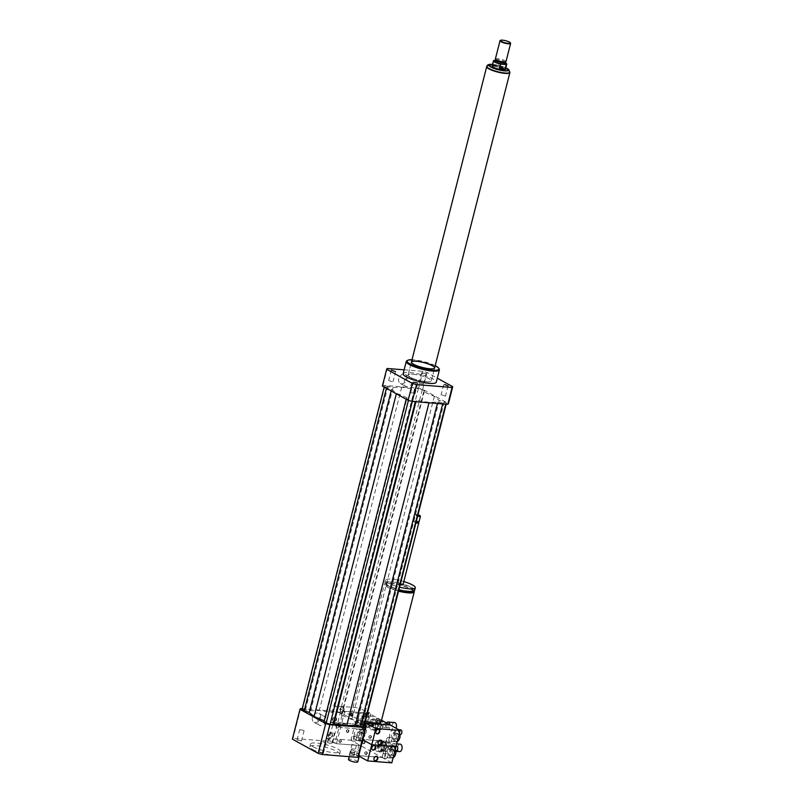 <?xml version="1.0" encoding="UTF-8"?>
<svg xmlns="http://www.w3.org/2000/svg" width="803" height="803" viewBox="0 0 803 803"><rect width="100%" height="100%" fill="white"/><g stroke="black" fill="none" stroke-linecap="round" stroke-linejoin="round"><path stroke-width="0.6" stroke-dasharray="4.01 3.01" d="M319.935 752.01L323.428 753.284L319.935 752.01M322.575 741.641L326.078 742.926L322.575 741.641M349.817 755.021L353.802 755.723L349.817 755.021M352.457 744.652L356.442 745.355L352.457 744.652M330.896 743.719L327.403 742.444L330.896 743.719M333.536 733.36L330.043 732.075L333.536 733.36M301.015 740.707L297.03 740.005L301.015 740.707M303.664 730.349L299.67 729.646L303.664 730.349M392.165 381.756L388.672 380.481L392.165 381.756M414.659 393.34L410.674 392.637L414.659 393.34M441.951 394.915L445.444 396.19L441.951 394.915M422.097 372.973L426.092 373.676L422.097 372.973M419.457 383.332L423.452 384.035L419.457 383.332M317.858 720.462A5.109 3.885 -61.1 0 1 324.352 716.306A5.109 3.885 -61.1 0 1 325.898 721.104A5.109 3.885 -61.1 0 1 319.403 725.26A5.109 3.885 -61.1 0 1 317.858 720.462M320.447 718.093A5.109 3.885 118.9 0 0 318.901 713.295A5.109 3.885 118.9 0 0 313.029 715.895A5.109 3.885 118.9 0 0 313.953 722.248A5.109 3.885 118.9 0 0 320.447 718.093M404.22 381.666A5.109 3.885 -61.1 0 1 410.714 377.51A5.109 3.885 -61.1 0 1 412.26 382.308A5.109 3.885 -61.1 0 1 405.766 386.464A5.109 3.885 -61.1 0 1 404.22 381.666M406.81 379.297A5.109 3.885 118.9 0 0 405.264 374.499A5.109 3.885 118.9 0 0 399.392 377.099A5.109 3.885 118.9 0 0 400.316 383.443A5.109 3.885 118.9 0 0 406.81 379.297M357.787 761.846A4.788 1.014 14.3 0 0 353.39 759.688A4.788 1.014 14.3 0 0 348.502 759.487M351.112 753.565A4.788 1.014 14.3 0 0 356.191 755.181A4.788 1.014 14.3 0 0 359.513 755.051A4.788 1.014 14.3 0 0 359.463 754.81A4.788 1.014 14.3 0 0 355.127 752.883A4.788 1.014 14.3 0 0 350.399 752.501A4.788 1.014 14.3 0 0 350.238 752.682A4.788 1.014 14.3 0 0 351.112 753.565M351.463 753.264A4.447 0.944 14.3 0 0 356.181 754.77A4.447 0.944 14.3 0 0 359.272 754.639A4.447 0.944 14.3 0 0 359.222 754.418A4.447 0.944 14.3 0 0 355.197 752.632A4.447 0.944 14.3 0 0 350.801 752.27A4.447 0.944 14.3 0 0 350.65 752.441A4.447 0.944 14.3 0 0 351.463 753.264M352.296 750.022A4.447 0.944 14.3 0 0 357.004 751.528A4.447 0.944 14.3 0 0 360.095 751.397A4.447 0.944 14.3 0 0 356.02 749.39A4.447 0.944 14.3 0 0 351.483 749.209A4.447 0.944 14.3 0 0 352.296 750.022M368.778 726.143A1.365 1.044 118.9 0 0 366.79 725.551A1.365 1.044 118.9 0 0 367.041 727.257A1.365 1.044 118.9 0 0 368.778 726.143M369.169 726.354A1.365 1.044 -61.1 0 1 367.433 727.468A1.365 1.044 -61.1 0 1 368.758 725.069A1.365 1.044 -61.1 0 1 369.169 726.354M370.976 736.893A1.365 1.044 118.9 0 0 368.989 736.301A1.365 1.044 118.9 0 0 369.239 738.007A1.365 1.044 118.9 0 0 370.976 736.893M371.367 737.114A1.365 1.044 -61.1 0 1 369.631 738.218A1.365 1.044 -61.1 0 1 370.956 735.829A1.365 1.044 -61.1 0 1 371.367 737.114M364.652 742.333A1.365 1.044 118.9 0 0 362.665 741.751A1.365 1.044 118.9 0 0 362.916 743.448A1.365 1.044 118.9 0 0 364.652 742.333M365.044 742.554A1.365 1.044 -61.1 0 1 363.307 743.658A1.365 1.044 -61.1 0 1 364.632 741.269A1.365 1.044 -61.1 0 1 365.044 742.554M366.851 753.094A1.365 1.044 118.9 0 0 364.863 752.501A1.365 1.044 118.9 0 0 365.114 754.198A1.365 1.044 118.9 0 0 366.851 753.094M367.232 753.304A1.365 1.044 -61.1 0 1 365.495 754.418A1.365 1.044 -61.1 0 1 366.82 752.02A1.365 1.044 -61.1 0 1 367.232 753.304M344.728 724.667A1.365 1.044 118.9 0 0 342.74 724.085A1.365 1.044 118.9 0 0 342.991 725.782A1.365 1.044 118.9 0 0 344.728 724.667M345.109 724.888A1.365 1.044 118.9 0 0 343.132 724.296A1.365 1.044 118.9 0 0 343.373 726.002A1.365 1.044 118.9 0 0 345.109 724.888M352.206 714.7A1.365 1.044 118.9 0 0 350.218 714.108A1.365 1.044 118.9 0 0 350.469 715.804A1.365 1.044 118.9 0 0 352.206 714.7M352.597 714.911A1.365 1.044 118.9 0 0 350.61 714.319A1.365 1.044 118.9 0 0 350.851 716.025A1.365 1.044 118.9 0 0 352.597 714.911M341.375 741.299A1.365 1.044 -61.1 0 1 339.639 742.404A1.365 1.044 -61.1 0 1 340.964 740.015A1.365 1.044 -61.1 0 1 341.375 741.299M340.984 741.079A1.365 1.044 118.9 0 0 338.996 740.496A1.365 1.044 118.9 0 0 339.247 742.193A1.365 1.044 118.9 0 0 340.984 741.079M348.853 731.322A1.365 1.044 -61.1 0 1 347.117 732.436A1.365 1.044 -61.1 0 1 348.442 730.037A1.365 1.044 -61.1 0 1 348.853 731.322M348.462 731.101A1.365 1.044 118.9 0 0 346.484 730.519A1.365 1.044 118.9 0 0 346.725 732.216A1.365 1.044 118.9 0 0 348.462 731.101M379.006 745.545L378.785 746.87L379.006 745.545M378.474 745.495L378.253 746.83L378.474 745.495M373.405 723.965L373.184 725.3L373.405 723.965M372.863 723.925L372.642 725.25L372.863 723.925M414.057 590.998A15.387 3.252 14.3 0 0 398.449 584.443A15.387 3.252 14.3 0 0 384.436 584.203A15.387 3.252 14.3 0 0 398.539 591.159M365.385 721.235A15.387 3.252 -165.7 0 1 351.282 714.289A15.387 3.252 -165.7 0 1 366.991 714.931A15.387 3.252 -165.7 0 1 381.104 721.887M412.933 591.47A14.022 2.961 14.3 0 0 400.085 585.136A14.022 2.961 14.3 0 0 385.761 584.544A14.022 2.961 14.3 0 0 398.609 590.878M407.693 590.988A14.022 2.961 14.3 0 0 413.304 590.044A14.022 2.961 14.3 0 0 400.446 583.711A14.022 2.961 14.3 0 0 386.123 583.119A14.022 2.961 14.3 0 0 393.199 587.686A14.022 2.961 14.3 0 0 407.693 590.988M414.629 590.386A15.387 3.252 14.3 0 0 400.516 583.43A15.387 3.252 14.3 0 0 384.798 582.777A15.387 3.252 14.3 0 0 398.9 589.733M403.819 581.563A15.387 3.252 14.3 0 0 385.46 580.188A15.387 3.252 14.3 0 0 399.563 587.144M403.026 584.664A2.74 0.582 14.3 0 0 400.516 583.43A2.74 0.582 14.3 0 0 397.726 583.319A2.74 0.582 14.3 0 0 400.225 584.554M418.724 522.823A2.74 0.582 14.3 0 0 416.245 521.729A2.74 0.582 14.3 0 0 413.545 521.508A2.74 0.582 14.3 0 0 413.455 521.609A2.74 0.582 14.3 0 0 415.954 522.843M418.303 522.432L414.147 521.167L416.105 522.251M418.995 521.99A2.74 0.582 14.3 0 0 416.496 520.756A2.74 0.582 14.3 0 0 413.696 520.645A2.74 0.582 14.3 0 0 413.726 520.776A2.74 0.582 14.3 0 0 416.195 521.87M420.411 516.188A2.74 0.582 14.3 0 0 417.931 515.084A2.74 0.582 14.3 0 0 415.231 514.864A2.74 0.582 14.3 0 0 415.141 514.974A2.74 0.582 14.3 0 0 417.64 516.209M417.992 514.833A2.389 0.502 14.3 0 0 415.643 514.643A2.389 0.502 14.3 0 0 417.741 515.817M358.449 756.597L356.281 755.402L382.077 757.47L386.785 739.011A2.389 1.476 -85.4 0 0 387.568 742.032A2.389 1.476 -85.4 0 0 387.959 742.153A2.389 1.476 -85.4 0 0 389.616 739.884A2.389 1.476 -85.4 0 0 388.341 737.375A2.389 1.476 -85.4 0 0 386.785 739.011L386.213 741.279L394.705 745.967A2.389 1.476 -85.4 0 0 394.313 745.846A2.389 1.476 -85.4 0 0 392.657 748.115A2.389 1.476 -85.4 0 0 393.932 750.624A2.389 1.476 -85.4 0 0 395.126 749.851M364.532 723.011L363.879 725.601L342.459 713.767L343.122 711.177L364.923 723.041M356.281 755.402L364.221 725.792M381.535 720.211L368.928 713.245L360.667 745.636L383.443 758.223A2.389 1.476 -85.4 0 0 383.834 758.343A2.389 1.476 -85.4 0 0 385.49 756.075A2.389 1.476 -85.4 0 0 384.215 753.575A2.389 1.476 -85.4 0 0 382.66 755.201A2.389 1.476 -85.4 0 0 383.443 758.223L391.814 762.85M343.122 711.177L368.928 713.245L367.563 712.492A2.389 1.476 -85.4 0 0 367.172 712.371A2.389 1.476 -85.4 0 0 365.516 714.64A2.389 1.476 -85.4 0 0 366.79 717.149A2.389 1.476 -85.4 0 0 368.346 715.513A2.389 1.476 -85.4 0 0 367.563 712.492L359.192 707.865L355.88 720.863A2.389 1.476 -85.4 0 0 355.408 722.72A2.389 1.476 -85.4 0 0 356.301 724.748A2.389 1.476 -85.4 0 0 356.693 724.868A2.389 1.476 -85.4 0 0 358.349 722.6A2.389 1.476 -85.4 0 0 357.074 720.1A2.389 1.476 -85.4 0 0 355.88 720.863L351.744 737.064A2.389 1.476 -85.4 0 0 351.272 738.921A2.389 1.476 -85.4 0 0 352.176 740.948A2.389 1.476 -85.4 0 0 352.567 741.069A2.389 1.476 -85.4 0 0 354.223 738.8A2.389 1.476 -85.4 0 0 352.949 736.291A2.389 1.476 -85.4 0 0 351.744 737.064L350.931 740.256L360.667 745.636L364.221 731.714A2.389 1.476 -85.4 0 0 363.438 728.692A2.389 1.476 -85.4 0 0 363.046 728.572A2.389 1.476 -85.4 0 0 361.39 730.84A2.389 1.476 -85.4 0 0 362.665 733.34A2.389 1.476 -85.4 0 0 364.221 731.714L364.793 729.445L355.067 724.065L364.793 729.445L368.928 713.245L344.738 711.307L340.602 727.498L364.793 729.445L340.602 727.498L336.477 743.698L360.667 745.636L334.871 743.568L332.693 742.363A34.198 7.227 14.3 0 0 328.588 741.219L293.035 738.369A34.198 7.227 14.3 0 0 292.382 739.131M332.693 742.363L340.291 712.572L342.459 713.767L334.871 743.568M312.658 749.49A15.387 3.252 14.3 0 0 328.979 754.7A15.387 3.252 14.3 0 0 339.669 754.258A15.387 3.252 14.3 0 0 325.556 747.302A15.387 3.252 14.3 0 0 309.848 746.66A15.387 3.252 14.3 0 0 312.658 749.49M313.321 746.89A15.387 3.252 14.3 0 0 329.631 752.1A15.387 3.252 14.3 0 0 340.331 751.668A15.387 3.252 14.3 0 0 326.219 744.712A15.387 3.252 14.3 0 0 310.5 744.06A15.387 3.252 14.3 0 0 313.321 746.89M340.291 712.572A34.198 7.227 14.3 0 0 336.186 711.428L302.219 708.698M324.221 720.853L324.733 721.074L323.93 722.007M364.09 726.283L356.823 723.644L351.935 719.588L341.285 715.061L342.098 714.128L339.88 712.893L335.985 711.809L332.924 711.568L332.111 712.502L319.303 710.494L310.661 710.785L302.55 709.129L301.928 709.852M336.186 711.428L328.588 741.219M300.633 708.567L293.035 738.369M439.211 369.029A17.104 3.613 14.3 0 0 423.733 362.163A17.104 3.613 14.3 0 0 406.85 360.778M403.136 373.746A17.104 3.613 -165.7 0 1 420.591 374.469A17.104 3.613 -165.7 0 1 436.27 382.198M435.186 365.676A16.411 3.473 14.3 0 0 411.989 359.754M426.513 381.736A11.965 2.529 14.3 0 0 431.301 380.923A11.965 2.529 14.3 0 0 420.32 375.523A11.965 2.529 14.3 0 0 408.105 375.011A11.965 2.529 14.3 0 0 414.147 378.916A11.965 2.529 14.3 0 0 426.513 381.736M382.369 386.082A34.198 7.227 -165.7 0 1 383.031 385.32L418.584 388.17A34.198 7.227 -165.7 0 1 422.689 389.314L448.445 403.548M407.131 397.816L396.491 393.299L391.593 389.234L384.326 386.604L384.948 385.882L393.058 387.528L401.701 387.237L414.509 389.254L415.322 388.311L418.383 388.562L422.278 389.646L424.496 390.87L423.683 391.814L434.333 396.331L439.221 400.396L446.488 403.026L445.866 403.748L437.755 402.102L429.113 402.383L416.305 400.376L415.502 401.309L412.431 401.068L406.318 398.76L407.131 397.816L324.733 721.074M383.031 385.32L387.327 368.477M404.13 369.822L422.88 371.327A34.198 7.227 -165.7 0 1 426.985 372.472L437.294 378.173M418.584 388.17L422.88 371.327M422.689 389.314L426.985 372.472M424.496 390.87L342.098 714.128M423.683 391.814L341.285 715.061M422.278 389.646L339.88 712.893M418.383 388.562L335.985 711.809M415.322 388.311L332.924 711.568M414.509 389.254L332.111 712.502M401.701 387.237L319.303 710.494M434.333 396.331L351.935 719.588M437.755 402.102L437.404 403.477M446.488 403.026L446.197 404.18M444.27 401.801L361.872 725.059M439.221 400.396L356.823 723.644M396.491 393.299L396.361 393.811M416.305 400.376L415.954 401.751M393.058 387.528L310.661 710.785M388.01 386.123L305.612 709.37M384.948 385.882L302.55 709.129M391.593 389.234L391.161 390.931M492.169 65.987A6.836 1.445 -165.7 0 1 494.899 65.525A6.836 1.445 -165.7 0 1 501.965 67.141A6.836 1.445 -165.7 0 1 505.418 69.369M493.975 60.436L492.821 64.973L494.919 65.434L498.482 65.424L499.637 60.887A6.836 1.445 -165.7 0 1 505.167 62.754M492.821 64.973L498.482 65.424M499.637 60.887L495.491 60.556M486.799 66.689A11.864 2.509 -165.7 0 1 491.546 65.886A11.864 2.509 -165.7 0 1 503.812 68.687A11.864 2.509 -165.7 0 1 509.795 72.551M500.199 40.521A5.47 1.154 -165.7 0 1 502.206 40.371A5.47 1.154 -165.7 0 1 510.557 43.161M495.361 59A5.47 1.154 -165.7 0 1 497.549 58.639A5.47 1.154 -165.7 0 1 503.2 59.924A5.47 1.154 -165.7 0 1 505.96 61.711M495.642 60.105A4.959 1.044 -165.7 0 1 495.642 59.974A4.959 1.044 -165.7 0 1 497.619 59.633A4.959 1.044 -165.7 0 1 502.748 60.807A4.959 1.044 -165.7 0 1 505.248 62.423L505.238 62.483M495.31 61.269A4.959 1.044 -165.7 0 1 497.288 60.938A4.959 1.044 -165.7 0 1 502.417 62.102A4.959 1.044 -165.7 0 1 504.916 63.718M509.885 72.23A11.864 2.509 14.3 0 0 503.893 68.365A11.864 2.509 14.3 0 0 491.627 65.565A11.864 2.509 14.3 0 0 486.879 66.368A11.965 2.529 -165.7 0 1 491.486 65.856A11.965 2.529 -165.7 0 1 503.18 68.436A11.965 2.529 -165.7 0 1 509.875 72.23M412.883 374.208A11.965 2.529 -165.7 0 1 425.259 377.029A11.965 2.529 -165.7 0 1 431.301 380.923A11.965 2.529 -165.7 0 1 419.076 380.421A11.965 2.529 -165.7 0 1 408.105 375.011A11.965 2.529 -165.7 0 1 412.883 374.208M369.571 738.108A1.365 1.044 118.9 0 0 370.564 735.608A1.365 1.044 118.9 0 0 369.239 738.007A1.365 1.044 118.9 0 0 369.571 738.108M369.962 738.318A1.365 1.044 118.9 0 0 370.956 735.829A1.365 1.044 118.9 0 0 369.631 738.218A1.365 1.044 118.9 0 0 369.962 738.318M367.372 727.347A1.365 1.044 118.9 0 0 368.366 724.858A1.365 1.044 118.9 0 0 367.041 727.257A1.365 1.044 118.9 0 0 367.372 727.347M367.764 727.568A1.365 1.044 118.9 0 0 368.758 725.069A1.365 1.044 118.9 0 0 367.433 727.468A1.365 1.044 118.9 0 0 367.764 727.568M378.785 729.465A2.389 1.817 118.9 0 0 378.594 729.335A2.389 1.817 118.9 0 0 375.844 730.559A2.389 1.817 118.9 0 0 376.276 733.53A2.389 1.817 118.9 0 0 376.487 733.621M380.973 740.215A2.389 1.817 118.9 0 0 380.793 740.095A2.389 1.817 118.9 0 0 378.042 741.31A2.389 1.817 118.9 0 0 378.474 744.281A2.389 1.817 118.9 0 0 378.675 744.371M399.733 731.794A2.389 1.476 -85.4 0 0 398.83 729.776A2.389 1.476 -85.4 0 0 398.439 729.656A2.389 1.476 -85.4 0 0 396.782 731.924A2.389 1.476 -85.4 0 0 398.057 734.424A2.389 1.476 -85.4 0 0 399.262 733.661M400.597 729.827A2.389 1.476 -85.4 0 0 398.971 731.774A2.389 1.476 -85.4 0 0 399.824 734.484M389.726 742.203A2.389 1.476 -85.4 0 0 390.107 742.323A2.389 1.476 -85.4 0 0 391.764 740.055A2.389 1.476 -85.4 0 0 390.489 737.545A2.389 1.476 -85.4 0 0 388.873 739.493A2.389 1.476 -85.4 0 0 389.726 742.203M394.544 730.359A5.812 3.573 -85.4 0 0 393.611 730.078A5.812 3.573 -85.4 0 0 389.575 735.578A5.812 3.573 -85.4 0 0 392.677 741.661A5.812 3.573 -85.4 0 0 396.612 736.933A5.812 3.573 -85.4 0 0 394.544 730.359M396.2 738.941A2.931 1.807 -85.4 0 0 396.672 739.091A2.931 1.807 -85.4 0 0 398.7 736.311A2.931 1.807 -85.4 0 0 397.134 733.249A2.931 1.807 -85.4 0 0 395.156 735.628A2.931 1.807 -85.4 0 0 396.2 738.941M392.436 738.64A2.931 1.807 94.6 0 1 391.392 735.327A2.931 1.807 94.6 0 1 393.38 732.948A2.931 1.807 94.6 0 1 394.935 736.01A2.931 1.807 94.6 0 1 392.908 738.79A2.931 1.807 94.6 0 1 392.436 738.64M399.984 734.584A5.129 3.152 -85.4 0 0 399.613 733.169A5.129 3.152 -85.4 0 0 398.137 731.312A5.129 3.152 -85.4 0 0 394.203 733.842A5.129 3.152 -85.4 0 0 394.845 740.326A5.129 3.152 -85.4 0 0 398.981 739.764M399.894 734.574A5.812 3.573 -85.4 0 0 399.442 732.727A5.812 3.573 -85.4 0 0 397.766 730.62A5.812 3.573 -85.4 0 0 396.833 730.328A5.812 3.573 -85.4 0 0 392.797 735.839A5.812 3.573 -85.4 0 0 395.899 741.922A5.812 3.573 -85.4 0 0 397.224 741.631M395.598 747.995A2.389 1.476 -85.4 0 0 394.705 745.967L386.213 741.279L362.023 739.332L386.213 741.279L382.077 757.47L357.897 755.533L365.315 726.394M348.111 729.937A1.365 1.044 -61.1 0 1 348.693 731.734A1.365 1.044 -61.1 0 1 346.776 730.941A1.365 1.044 -61.1 0 1 348.111 729.937M347.719 729.726A1.365 1.044 -61.1 0 1 348.301 731.523A1.365 1.044 -61.1 0 1 346.384 730.72A1.365 1.044 -61.1 0 1 347.719 729.726M340.633 739.914A1.365 1.044 -61.1 0 1 339.639 742.404A1.365 1.044 -61.1 0 1 340.633 739.914M340.241 739.704A1.365 1.044 -61.1 0 1 340.823 741.5A1.365 1.044 -61.1 0 1 338.906 740.697A1.365 1.044 -61.1 0 1 340.241 739.704M331.147 733.561A2.389 1.817 -61.1 0 1 331.719 733.741A2.389 1.817 -61.1 0 1 332.161 736.712A2.389 1.817 -61.1 0 1 329.411 737.927A2.389 1.817 -61.1 0 1 328.808 735.307A2.389 1.817 -61.1 0 1 331.147 733.561M330.756 733.35A2.389 1.817 118.9 0 0 328.417 735.096A2.389 1.817 118.9 0 0 329.019 737.716A2.389 1.817 118.9 0 0 331.769 736.492A2.389 1.817 118.9 0 0 331.338 733.52A2.389 1.817 118.9 0 0 330.756 733.35M338.625 723.593A2.389 1.817 -61.1 0 1 339.207 723.764A2.389 1.817 -61.1 0 1 339.639 726.735A2.389 1.817 -61.1 0 1 336.889 727.95A2.389 1.817 -61.1 0 1 336.286 725.33A2.389 1.817 -61.1 0 1 338.625 723.593M338.234 723.373A2.389 1.817 118.9 0 0 335.895 725.119A2.389 1.817 118.9 0 0 336.497 727.739A2.389 1.817 118.9 0 0 339.247 726.524A2.389 1.817 118.9 0 0 338.816 723.543A2.389 1.817 118.9 0 0 338.234 723.373M355.488 736.582A2.389 1.476 -85.4 0 0 355.097 736.461A2.389 1.476 -85.4 0 0 353.481 738.409A2.389 1.476 -85.4 0 0 354.324 741.119A2.389 1.476 -85.4 0 0 354.715 741.239A2.389 1.476 -85.4 0 0 356.331 739.292A2.389 1.476 -85.4 0 0 355.488 736.582M365.586 728.863A2.389 1.476 -85.4 0 0 365.194 728.743A2.389 1.476 -85.4 0 0 363.538 731.011A2.389 1.476 -85.4 0 0 364.813 733.51A2.389 1.476 -85.4 0 0 366.429 731.573A2.389 1.476 -85.4 0 0 365.586 728.863M356.462 740.356A5.812 3.573 -85.4 0 0 357.395 740.647A5.812 3.573 -85.4 0 0 361.43 735.136A5.812 3.573 -85.4 0 0 358.329 729.054A5.812 3.573 -85.4 0 0 354.394 733.781A5.812 3.573 -85.4 0 0 356.462 740.356M362.334 732.376A2.931 1.807 -85.4 0 0 361.862 732.236A2.931 1.807 -85.4 0 0 359.834 735.006A2.931 1.807 -85.4 0 0 361.39 738.067A2.931 1.807 -85.4 0 0 363.378 735.689A2.931 1.807 -85.4 0 0 362.334 732.376M358.57 732.075A2.931 1.807 94.6 0 1 359.614 735.387A2.931 1.807 94.6 0 1 357.626 737.766A2.931 1.807 94.6 0 1 356.07 734.705A2.931 1.807 94.6 0 1 358.098 731.934A2.931 1.807 94.6 0 1 358.57 732.075M360.386 740.015A5.129 3.152 -85.4 0 0 363.829 738.549A5.129 3.152 -85.4 0 0 364.341 732.145A5.129 3.152 -85.4 0 0 359.232 732.125A5.129 3.152 -85.4 0 0 360.386 740.015M359.684 740.617A5.812 3.573 -85.4 0 0 360.627 740.908A5.812 3.573 -85.4 0 0 363.578 738.961A5.812 3.573 -85.4 0 0 364.16 731.704A5.812 3.573 -85.4 0 0 361.551 729.315A5.812 3.573 -85.4 0 0 357.626 734.042A5.812 3.573 -85.4 0 0 359.684 740.617M336.477 743.698L326.741 738.318L330.876 722.118L355.067 724.065L330.876 722.118L340.602 727.498L330.876 722.118L335.002 705.927L359.192 707.865M326.741 738.318L350.931 740.256M365.445 754.298A1.365 1.044 118.9 0 0 366.429 751.809A1.365 1.044 118.9 0 0 365.114 754.198A1.365 1.044 118.9 0 0 365.445 754.298M365.827 754.519A1.365 1.044 118.9 0 0 366.82 752.02A1.365 1.044 118.9 0 0 365.495 754.418A1.365 1.044 118.9 0 0 365.827 754.519M363.247 743.548A1.365 1.044 118.9 0 0 364.241 741.049A1.365 1.044 118.9 0 0 362.916 743.448A1.365 1.044 118.9 0 0 363.247 743.548M363.639 743.759A1.365 1.044 118.9 0 0 364.632 741.269A1.365 1.044 118.9 0 0 363.307 743.658A1.365 1.044 118.9 0 0 363.639 743.759M374.65 745.656A2.389 1.817 118.9 0 0 374.469 745.535A2.389 1.817 118.9 0 0 371.719 746.75A2.389 1.817 118.9 0 0 372.15 749.721A2.389 1.817 118.9 0 0 372.351 749.811M376.848 756.406A2.389 1.817 118.9 0 0 376.667 756.285A2.389 1.817 118.9 0 0 373.917 757.5A2.389 1.817 118.9 0 0 374.349 760.481A2.389 1.817 118.9 0 0 374.549 760.571M396.461 746.017A2.389 1.476 -85.4 0 0 394.845 747.964A2.389 1.476 -85.4 0 0 395.698 750.675M385.591 758.393A2.389 1.476 -85.4 0 0 385.982 758.514A2.389 1.476 -85.4 0 0 387.638 756.245A2.389 1.476 -85.4 0 0 386.363 753.746A2.389 1.476 -85.4 0 0 384.747 755.693A2.389 1.476 -85.4 0 0 385.591 758.393M390.419 746.559A5.812 3.573 -85.4 0 0 389.475 746.268A5.812 3.573 -85.4 0 0 385.45 751.779A5.812 3.573 -85.4 0 0 388.552 757.861A5.812 3.573 -85.4 0 0 392.486 753.134A5.812 3.573 -85.4 0 0 390.419 746.559M392.065 755.141A2.931 1.807 -85.4 0 0 392.537 755.282A2.931 1.807 -85.4 0 0 394.574 752.511A2.931 1.807 -85.4 0 0 393.008 749.45A2.931 1.807 -85.4 0 0 391.031 751.829A2.931 1.807 -85.4 0 0 392.065 755.141M388.301 754.84A2.931 1.807 94.6 0 1 387.267 751.528A2.931 1.807 94.6 0 1 389.244 749.139A2.931 1.807 94.6 0 1 390.81 752.21A2.931 1.807 94.6 0 1 388.782 754.981A2.931 1.807 94.6 0 1 388.301 754.84M395.859 750.775A5.129 3.152 -85.4 0 0 395.488 749.36A5.129 3.152 -85.4 0 0 394.012 747.503A5.129 3.152 -85.4 0 0 390.077 750.032A5.129 3.152 -85.4 0 0 390.72 756.516A5.129 3.152 -85.4 0 0 394.855 755.954M395.769 750.765A5.812 3.573 -85.4 0 0 395.307 748.918A5.812 3.573 -85.4 0 0 393.641 746.82A5.812 3.573 -85.4 0 0 392.707 746.529A5.812 3.573 -85.4 0 0 388.672 752.04A5.812 3.573 -85.4 0 0 391.774 758.112A5.812 3.573 -85.4 0 0 393.099 757.831M358.62 755.934L357.897 755.533M352.236 713.747A1.365 1.044 -61.1 0 1 352.818 715.543A1.365 1.044 -61.1 0 1 350.901 714.74A1.365 1.044 -61.1 0 1 352.236 713.747M351.844 713.526A1.365 1.044 -61.1 0 1 352.427 715.322A1.365 1.044 -61.1 0 1 350.509 714.529A1.365 1.044 -61.1 0 1 351.844 713.526M344.758 723.724A1.365 1.044 -61.1 0 1 345.34 725.521A1.365 1.044 -61.1 0 1 343.423 724.718A1.365 1.044 -61.1 0 1 344.758 723.724M344.367 723.503A1.365 1.044 -61.1 0 1 344.949 725.3A1.365 1.044 -61.1 0 1 343.032 724.507A1.365 1.044 -61.1 0 1 344.367 723.503M335.273 717.37A2.389 1.817 -61.1 0 1 335.855 717.541A2.389 1.817 -61.1 0 1 336.286 720.512A2.389 1.817 -61.1 0 1 333.536 721.736A2.389 1.817 -61.1 0 1 332.934 719.117A2.389 1.817 -61.1 0 1 335.273 717.37M334.881 717.159A2.389 1.817 118.9 0 0 332.542 718.896A2.389 1.817 118.9 0 0 333.145 721.516A2.389 1.817 118.9 0 0 335.895 720.301A2.389 1.817 118.9 0 0 335.463 717.33A2.389 1.817 118.9 0 0 334.881 717.159M342.751 707.393A2.389 1.817 -61.1 0 1 343.333 707.563A2.389 1.817 -61.1 0 1 343.764 710.545A2.389 1.817 -61.1 0 1 341.014 711.759A2.389 1.817 -61.1 0 1 340.412 709.139A2.389 1.817 -61.1 0 1 342.751 707.393M342.359 707.182A2.389 1.817 118.9 0 0 340.02 708.919A2.389 1.817 118.9 0 0 340.623 711.538A2.389 1.817 118.9 0 0 343.373 710.324A2.389 1.817 118.9 0 0 342.941 707.353A2.389 1.817 118.9 0 0 342.359 707.182M359.614 720.391A2.389 1.476 -85.4 0 0 359.222 720.271A2.389 1.476 -85.4 0 0 357.606 722.218A2.389 1.476 -85.4 0 0 358.459 724.918A2.389 1.476 -85.4 0 0 358.841 725.039A2.389 1.476 -85.4 0 0 360.457 723.091A2.389 1.476 -85.4 0 0 359.614 720.391M369.711 712.662A2.389 1.476 -85.4 0 0 369.33 712.552A2.389 1.476 -85.4 0 0 367.664 714.821A2.389 1.476 -85.4 0 0 368.938 717.32A2.389 1.476 -85.4 0 0 370.564 715.373A2.389 1.476 -85.4 0 0 369.711 712.662M360.587 724.165A5.812 3.573 -85.4 0 0 361.531 724.447A5.812 3.573 -85.4 0 0 365.556 718.946A5.812 3.573 -85.4 0 0 362.454 712.863A5.812 3.573 -85.4 0 0 358.519 717.591A5.812 3.573 -85.4 0 0 360.587 724.165M366.459 716.186A2.931 1.807 -85.4 0 0 365.987 716.035A2.931 1.807 -85.4 0 0 363.96 718.815A2.931 1.807 -85.4 0 0 365.526 721.877A2.931 1.807 -85.4 0 0 367.503 719.498A2.931 1.807 -85.4 0 0 366.459 716.186M362.705 715.885A2.931 1.807 94.6 0 1 363.739 719.197A2.931 1.807 94.6 0 1 361.762 721.576A2.931 1.807 94.6 0 1 360.196 718.514A2.931 1.807 94.6 0 1 362.223 715.734A2.931 1.807 94.6 0 1 362.705 715.885M364.522 723.814A5.129 3.152 -85.4 0 0 367.955 722.349A5.129 3.152 -85.4 0 0 368.467 715.955A5.129 3.152 -85.4 0 0 363.357 715.935A5.129 3.152 -85.4 0 0 364.522 723.814M363.819 724.416A5.812 3.573 -85.4 0 0 364.753 724.707A5.812 3.573 -85.4 0 0 367.704 722.76A5.812 3.573 -85.4 0 0 368.286 715.513A5.812 3.573 -85.4 0 0 365.686 713.114A5.812 3.573 -85.4 0 0 361.751 717.842A5.812 3.573 -85.4 0 0 363.819 724.416M335.002 705.927L344.738 711.307M382.901 742.082L381.144 744.441L383.302 744.612L385.049 742.253L382.901 742.082A4.788 2.941 -85.4 0 1 383.744 741.811L387.919 743.096L383.744 741.811M386.544 747.422L386.273 743.949L388.421 744.12L388.692 747.593L386.544 747.422A4.788 2.941 -85.4 0 1 386.213 748.717L388.361 748.888L386.604 751.247L384.456 751.076L386.213 748.717M381.596 750.233L385.771 751.518L381.596 750.233A4.788 2.941 -85.4 0 1 381.084 749.209L383.242 749.38L382.971 745.907L380.823 745.736L381.084 749.209M381.144 744.441A4.788 2.941 -85.4 0 0 380.823 745.736M383.623 751.347A4.788 2.941 -85.4 0 0 384.456 751.076M386.273 743.949A4.788 2.941 -85.4 0 0 385.761 742.926M381.345 745.284A4.105 2.519 -85.4 0 0 383.352 750.664A4.105 2.519 -85.4 0 0 386.193 746.78A4.105 2.519 -85.4 0 0 384.005 742.484A4.105 2.519 -85.4 0 0 381.345 745.284M383.302 744.612A4.788 2.941 -85.4 0 0 382.971 745.907M385.771 751.518A4.788 2.941 -85.4 0 0 386.604 751.247M388.421 744.12A4.788 2.941 -85.4 0 0 387.919 743.096M383.242 749.38A4.788 2.941 -85.4 0 0 383.744 750.404M388.361 748.888A4.788 2.941 -85.4 0 0 388.692 747.593M380.502 746.599A1.024 0.632 -85.4 0 0 379.337 745.957A1.024 0.632 -85.4 0 0 380.502 746.599M377.721 745.826A1.024 0.632 94.6 0 1 378.936 746.198A1.024 0.632 94.6 0 1 377.721 745.826M383.633 749.942L380.943 749.731L381.897 746.007L384.587 746.218L383.633 749.942A5.812 3.573 -85.4 0 1 382.609 751.317L380.2 752.11L377.51 751.889L379.929 751.096L382.609 751.317M376.336 751.237L379.026 751.457L377.561 748.526L374.871 748.306L376.336 751.237A5.812 3.573 -85.4 0 0 377.51 751.889M374.72 746.288L377.4 746.499L378.354 742.775L375.663 742.564L374.72 746.288A5.812 3.573 -85.4 0 0 374.871 748.306M376.687 741.189L379.377 741.41L381.786 740.617L379.096 740.406L376.687 741.189A5.812 3.573 -85.4 0 0 375.663 742.564M380.281 741.049L382.961 741.269L384.426 744.2L381.736 743.98L380.281 741.049A5.812 3.573 -85.4 0 0 379.096 740.406M377.4 746.499A5.812 3.573 -85.4 0 0 377.561 748.526M379.377 741.41A5.812 3.573 -85.4 0 0 378.354 742.775M382.961 741.269A5.812 3.573 -85.4 0 0 381.786 740.617M384.587 746.218A5.812 3.573 -85.4 0 0 384.426 744.2M379.026 751.457A5.812 3.573 -85.4 0 0 380.2 752.11M378.655 745.074A4.105 2.519 -85.4 0 0 380.662 750.454A4.105 2.519 -85.4 0 0 383.513 746.559A4.105 2.519 -85.4 0 0 381.325 742.273A4.105 2.519 -85.4 0 0 378.655 745.074M379.929 751.096A5.812 3.573 -85.4 0 0 380.943 749.731M381.897 746.007A5.812 3.573 -85.4 0 0 381.736 743.98M400.105 744.12A3.764 2.319 -85.4 0 0 397.666 746.69A3.764 2.319 -85.4 0 0 399.503 751.618M391.212 746.168A3.764 2.319 -85.4 0 0 393.058 751.106A3.764 2.319 -85.4 0 0 395.668 747.543A3.764 2.319 -85.4 0 0 393.661 743.608A3.764 2.319 -85.4 0 0 391.212 746.168M392.185 746.71A2.048 1.265 -85.4 0 0 393.189 749.4A2.048 1.265 -85.4 0 0 394.614 747.452A2.048 1.265 -85.4 0 0 393.52 745.304A2.048 1.265 -85.4 0 0 392.185 746.71M384.667 746.107A2.048 1.265 -85.4 0 0 385.671 748.797A2.048 1.265 -85.4 0 0 387.086 746.85A2.048 1.265 -85.4 0 0 385.992 744.702A2.048 1.265 -85.4 0 0 384.667 746.107M385.892 741.982A4.788 2.941 -85.4 0 0 385.049 742.253M377.3 720.512L375.543 722.861L377.691 723.041L379.448 720.682L377.3 720.512A4.788 2.941 -85.4 0 1 378.133 720.231L382.308 721.526L378.133 720.231M380.933 725.842L380.672 722.369L382.82 722.549L383.091 726.022L380.933 725.842A4.788 2.941 -85.4 0 1 380.612 727.147L382.76 727.317L381.003 729.666L378.855 729.495L380.612 727.147M375.995 728.652L380.16 729.947L375.995 728.652A4.788 2.941 -85.4 0 1 375.483 727.638L377.631 727.809L377.36 724.336L375.212 724.165L375.483 727.638M375.543 722.861A4.788 2.941 -85.4 0 0 375.212 724.165M378.012 729.776A4.788 2.941 -85.4 0 0 378.855 729.495M380.672 722.369A4.788 2.941 -85.4 0 0 380.16 721.355M375.744 723.714A4.105 2.519 -85.4 0 0 377.751 729.094A4.105 2.519 -85.4 0 0 380.592 725.209A4.105 2.519 -85.4 0 0 378.404 720.913A4.105 2.519 -85.4 0 0 375.744 723.714M377.691 723.041A4.788 2.941 -85.4 0 0 377.36 724.336M380.16 729.947A4.788 2.941 -85.4 0 0 381.003 729.666M382.82 722.549A4.788 2.941 -85.4 0 0 382.308 721.526M377.631 727.809A4.788 2.941 -85.4 0 0 378.143 728.823M382.76 727.317A4.788 2.941 -85.4 0 0 383.091 726.022M374.901 725.029A1.024 0.632 -85.4 0 0 373.726 724.376A1.024 0.632 -85.4 0 0 374.901 725.029M372.12 724.246A1.024 0.632 94.6 0 1 373.325 724.627A1.024 0.632 94.6 0 1 372.12 724.246M378.032 728.371L375.342 728.15L376.286 724.436L378.976 724.647L378.032 728.371A5.812 3.573 -85.4 0 1 377.008 729.746L374.599 730.529L371.909 730.318L374.318 729.525L377.008 729.746M370.735 729.666L373.415 729.877L371.96 726.946L369.27 726.735L370.735 729.666A5.812 3.573 -85.4 0 0 371.909 730.318M369.109 724.707L371.799 724.928L372.743 721.204L370.063 720.994L369.109 724.707A5.812 3.573 -85.4 0 0 369.27 726.735M371.076 719.618L373.766 719.829L376.175 719.046L373.495 718.826L371.076 719.618A5.812 3.573 -85.4 0 0 370.063 720.994M374.67 719.478L377.36 719.699L378.825 722.63L376.135 722.409L374.67 719.478A5.812 3.573 -85.4 0 0 373.495 718.826M371.799 724.928A5.812 3.573 -85.4 0 0 371.96 726.946M373.766 719.829A5.812 3.573 -85.4 0 0 372.743 721.204M377.36 719.699A5.812 3.573 -85.4 0 0 376.175 719.046M378.976 724.647A5.812 3.573 -85.4 0 0 378.825 722.63M373.415 729.877A5.812 3.573 -85.4 0 0 374.599 730.529M373.054 723.493A4.105 2.519 -85.4 0 0 375.061 728.883A4.105 2.519 -85.4 0 0 377.902 724.989A4.105 2.519 -85.4 0 0 375.714 720.692A4.105 2.519 -85.4 0 0 373.054 723.493M374.318 729.525A5.812 3.573 -85.4 0 0 375.342 728.15M376.286 724.436A5.812 3.573 -85.4 0 0 376.135 722.409M394.504 722.549A3.764 2.319 -85.4 0 0 392.065 725.119A3.764 2.319 -85.4 0 0 393.902 730.047A3.764 2.319 -85.4 0 0 396.08 728.251M386.404 722.911A3.764 2.319 -85.4 0 0 385.611 724.597A3.764 2.319 -85.4 0 0 387.447 729.525A3.764 2.319 -85.4 0 0 390.047 724.918M380.391 723.132A2.048 1.265 -85.4 0 0 379.056 724.527A2.048 1.265 -85.4 0 0 380.06 727.217A2.048 1.265 -85.4 0 0 381.485 725.28A2.048 1.265 -85.4 0 0 380.391 723.132L387.899 723.734A2.048 1.265 -85.4 0 0 386.584 725.139A2.048 1.265 -85.4 0 0 387.588 727.829A2.048 1.265 -85.4 0 0 388.913 726.434A2.048 1.265 -85.4 0 0 388.552 724.095M380.291 720.401A4.788 2.941 -85.4 0 0 379.448 720.682M492.56 64.451A10.158 2.148 -165.7 0 1 493.012 64.481A10.158 2.148 -165.7 0 1 505.81 67.823M319.022 752.16L321.672 741.801M323.428 753.284L326.078 742.926M353.802 755.723L356.442 745.355M349.395 754.599L352.035 744.24M331.81 743.568L334.449 733.199M327.403 742.444L330.043 732.075M297.03 740.005L299.67 729.646M301.436 741.129L304.076 730.76M391.312 370.113L388.672 380.481M395.718 371.237L393.079 381.596M417.721 383.392L415.071 393.761M413.314 382.268L410.674 392.637M448.084 385.831L445.444 396.19M443.678 384.707L441.038 395.076M421.685 372.552L419.046 382.911M426.092 373.676L423.452 384.035M318.901 713.295L324.352 716.306M313.953 722.248L319.403 725.26M405.264 374.499L410.714 377.51M400.316 383.443L405.766 386.464M359.212 756.255L359.513 755.051M349.225 756.677L350.238 752.682M359.272 754.639L360.095 751.397M350.65 752.441L351.483 749.209M345.089 723.814L344.306 723.393M343.764 726.213L342.991 725.782M352.567 713.847L351.794 713.415M351.242 716.236L350.469 715.804M378.253 746.83L378.785 746.87M378.364 745.465L378.896 745.505M372.642 725.25L373.184 725.3M372.753 723.894L373.295 723.935M351.282 714.289L384.436 584.203M412.973 591.339L413.304 590.044M385.761 584.544L386.123 583.119M384.798 582.777L385.46 580.188M397.726 583.319L413.455 521.609M414.147 521.167L413.545 521.508M414.097 521.368L413.726 520.776M413.696 520.645L415.141 514.974M339.669 754.258L340.331 751.668M309.848 746.66L310.5 744.06M431.301 380.923L434.604 367.975L431.301 380.923M408.105 375.011L411.407 362.063L408.105 375.011M505.83 67.763L499.325 65.555L492.57 64.381M398.057 734.424L399.041 734.504M387.959 742.153L390.107 742.323M388.341 737.375L390.489 737.545M396.672 739.091L392.908 738.79M397.134 733.249L393.38 732.948M396.833 730.328L393.611 730.078M395.899 741.922L392.677 741.661M352.567 741.069L354.715 741.239M352.949 736.291L355.097 736.461M362.665 733.34L364.813 733.51M363.046 728.572L365.194 728.743M361.862 732.236L358.098 731.934M361.39 738.067L357.626 737.766M361.551 729.315L358.329 729.054M360.627 740.908L357.395 740.647M393.932 750.624L394.915 750.705M394.313 745.846L396.11 745.997M383.834 758.343L385.982 758.514M384.215 753.575L386.363 753.746M392.537 755.282L388.782 754.981M393.008 749.45L389.244 749.139M392.707 746.529L389.475 746.268M391.774 758.112L388.552 757.861M356.693 724.868L358.841 725.039M357.074 720.1L359.222 720.271M366.79 717.149L368.938 717.32M367.172 712.371L369.33 712.552M365.987 716.035L362.223 715.734M365.526 721.877L361.762 721.576M365.686 713.114L362.454 712.863M364.753 724.707L361.531 724.447M378.384 745.124L380 745.254M378.223 747.171L379.839 747.302M396.662 743.849L393.661 743.608M395.919 751.337L393.058 751.106M393.52 745.304L385.992 744.702M393.189 749.4L385.671 748.797M384.005 742.484L381.325 742.273M383.352 750.664L380.662 750.454M372.783 723.553L374.399 723.684M372.622 725.591L374.228 725.721M393.902 730.047L387.447 729.525M387.588 727.829L380.06 727.217M378.404 720.913L375.714 720.692M377.751 729.094L375.061 728.883"/><path stroke-width="1.2" d="M394.805 371.387L391.312 370.113L394.805 371.387M417.299 382.971L413.314 382.268L417.299 382.971M444.591 384.557L448.084 385.831L444.591 384.557M349.225 756.677L348.502 759.487A4.788 1.014 14.3 0 0 349.385 760.361A4.788 1.014 14.3 0 0 354.454 761.987A4.788 1.014 14.3 0 0 357.787 761.846L359.212 756.255M398.539 591.159A15.387 3.252 14.3 0 0 408.105 592.845A15.387 3.252 14.3 0 0 414.258 591.811A15.387 3.252 14.3 0 0 414.057 590.998M414.258 591.811L381.104 721.887A15.387 3.252 -165.7 0 1 374.951 722.931A15.387 3.252 -165.7 0 1 365.385 721.235M398.609 590.878A14.022 2.961 14.3 0 0 407.332 592.413A14.022 2.961 14.3 0 0 412.933 591.47L412.973 591.339M398.9 589.733A15.387 3.252 14.3 0 0 408.476 591.42A15.387 3.252 14.3 0 0 414.629 590.386L415.281 587.796A15.387 3.252 14.3 0 0 403.819 581.563M399.563 587.144A15.387 3.252 14.3 0 0 409.128 588.83A15.387 3.252 14.3 0 0 415.281 587.796M400.225 584.554A2.74 0.582 14.3 0 0 401.932 584.855A2.74 0.582 14.3 0 0 403.026 584.664L418.754 522.964A2.74 0.582 14.3 0 0 418.724 522.823L418.433 522.362M415.954 522.843A2.74 0.582 14.3 0 0 417.66 523.144A2.74 0.582 14.3 0 0 418.754 522.964M416.105 522.251L418.905 522.101A2.74 0.582 14.3 0 0 418.995 521.99L420.441 516.319A2.74 0.582 14.3 0 0 420.411 516.188L420.17 515.797A2.389 0.502 14.3 0 0 417.992 514.833M416.195 521.87A2.74 0.582 14.3 0 0 417.901 522.181A2.74 0.582 14.3 0 0 418.905 522.101M417.64 516.209A2.74 0.582 14.3 0 0 419.347 516.51A2.74 0.582 14.3 0 0 420.441 516.319M417.741 515.817A2.389 0.502 14.3 0 0 419.236 516.078A2.389 0.502 14.3 0 0 420.17 515.797M364.923 723.041L390.338 725.079L381.535 720.211M302.219 708.698L300.633 708.567A34.198 7.227 14.3 0 0 299.981 709.33L325.727 723.563A34.198 7.227 14.3 0 0 329.832 724.707L365.385 727.558A34.198 7.227 14.3 0 0 366.048 726.795L364.221 725.792M366.048 726.795L358.449 756.597A34.198 7.227 14.3 0 1 357.797 757.359L365.385 727.558M384.195 387.086L301.928 709.852L309.195 712.482L314.093 716.547L324.221 720.853M406.198 399.242L323.93 722.007L330.043 724.316L333.104 724.567L333.907 723.623L346.715 725.641L355.358 725.35L363.468 727.006L364.09 726.283L446.197 404.18M299.981 709.33L292.382 739.131L318.139 753.365A34.198 7.227 14.3 0 0 322.244 754.509L357.797 757.359M325.727 723.563L318.139 753.365M329.832 724.707L322.244 754.509M411.989 359.754A16.411 3.473 14.3 0 0 407.653 360.326L406.85 360.778A17.104 3.613 14.3 0 0 406.268 361.44A17.104 3.613 14.3 0 0 414.9 367.001A17.104 3.613 14.3 0 0 432.576 371.046A17.104 3.613 14.3 0 0 439.412 369.882A17.104 3.613 14.3 0 0 439.211 369.029L438.719 368.246A16.411 3.473 14.3 0 0 435.186 365.676M439.412 369.882L436.27 382.198A17.104 3.613 -165.7 0 1 429.434 383.352A17.104 3.613 -165.7 0 1 411.758 379.317A17.104 3.613 -165.7 0 1 403.136 373.746L406.268 361.44M407.653 360.326A16.411 3.473 14.3 0 0 413.906 365.736A16.411 3.473 14.3 0 0 432.345 370.183A16.411 3.473 14.3 0 0 438.719 368.246M429.816 368.778A11.965 2.529 14.3 0 0 434.604 367.975A11.965 2.529 14.3 0 0 423.623 362.565A11.965 2.529 14.3 0 0 411.407 362.063A11.965 2.529 14.3 0 0 417.45 365.957A11.965 2.529 14.3 0 0 429.816 368.778M437.294 378.173L452.731 386.705L448.445 403.548A34.198 7.227 -165.7 0 1 447.783 404.31L412.23 401.46A34.198 7.227 -165.7 0 1 408.125 400.316L382.369 386.082L386.665 369.239A34.198 7.227 -165.7 0 1 387.327 368.477L404.13 369.822M412.23 401.46L416.526 384.617A34.198 7.227 -165.7 0 1 412.421 383.473L386.665 369.239M408.125 400.316L412.421 383.473M452.731 386.705A34.198 7.227 -165.7 0 1 452.079 387.468L416.526 384.617M447.783 404.31L452.079 387.468M437.404 403.477L355.358 725.35M429.003 402.805L346.715 725.641M442.704 403.899L360.406 726.755M445.765 404.15L363.468 727.006M396.361 393.811L314.093 716.547M408.436 400.406L326.148 723.232M412.33 401.46L330.043 724.316M415.392 401.711L333.104 724.567M415.954 401.751L333.907 723.623M386.414 388.311L304.146 711.077M391.161 390.931L309.195 712.482M499.436 68.626L500.59 64.099L506.251 64.551L505.097 69.088C503.792 70.102 501.905 69.951 499.436 68.626L505.097 69.088M505.167 62.754A6.836 1.445 -165.7 0 1 506.743 64.18L505.418 69.369A6.836 1.445 -165.7 0 1 498.432 69.078A6.836 1.445 -165.7 0 1 492.169 65.987L493.484 60.807A6.836 1.445 -165.7 0 1 493.975 60.436L495.491 60.556M500.59 64.099A6.836 1.445 -165.7 0 1 493.484 60.807M509.885 72.23L509.795 72.551A11.864 2.509 -165.7 0 1 497.679 72.049A11.864 2.509 -165.7 0 1 486.799 66.689L486.879 66.368A11.864 2.509 14.3 0 0 497.76 71.728A11.864 2.509 14.3 0 0 509.885 72.23L508.64 69.389L505.83 67.763M502.477 40.15A5.129 1.084 -165.7 0 1 510.306 42.77A5.129 1.084 -165.7 0 1 505.127 42.81A5.129 1.084 -165.7 0 1 500.6 40.301A5.129 1.084 -165.7 0 1 502.477 40.15M510.306 42.77L510.557 43.161A5.47 1.154 -165.7 0 1 510.618 43.442A5.47 1.154 -165.7 0 1 505.027 43.211A5.47 1.154 -165.7 0 1 500.018 40.732A5.47 1.154 -165.7 0 1 500.199 40.521L500.6 40.301M510.618 43.442L505.96 61.711A5.47 1.154 -165.7 0 1 505.88 61.841A5.47 1.154 -165.7 0 1 500.369 61.48A5.47 1.154 -165.7 0 1 495.361 59.151A5.47 1.154 -165.7 0 1 495.361 59L500.018 40.732M505.248 62.423A4.959 1.044 -165.7 0 1 505.177 62.544A4.959 1.044 -165.7 0 1 500.189 62.212A4.959 1.044 -165.7 0 1 495.642 60.105L495.361 59.151M505.238 62.483L504.916 63.718A4.959 1.044 -165.7 0 1 499.857 63.507A4.959 1.044 -165.7 0 1 495.31 61.269L495.622 60.034M509.875 72.23A11.965 2.529 -165.7 0 1 509.895 72.571A11.965 2.529 -165.7 0 1 497.669 72.069A11.965 2.529 -165.7 0 1 486.698 66.659A11.965 2.529 -165.7 0 1 486.879 66.368C487.17 64.702 489.117 64.039 492.741 64.401M376.487 733.621A2.389 1.817 118.9 0 0 376.858 733.701A2.389 1.817 118.9 0 0 379.136 732.095A2.389 1.817 118.9 0 0 378.785 729.465M377.249 733.912A2.389 1.817 -61.1 0 1 376.667 733.741A2.389 1.817 -61.1 0 1 376.236 730.77A2.389 1.817 -61.1 0 1 378.986 729.556A2.389 1.817 -61.1 0 1 379.588 732.175A2.389 1.817 -61.1 0 1 377.249 733.912M378.675 744.371A2.389 1.817 118.9 0 0 379.056 744.451A2.389 1.817 118.9 0 0 381.335 742.845A2.389 1.817 118.9 0 0 380.973 740.215M379.448 744.672A2.389 1.817 -61.1 0 1 378.865 744.501A2.389 1.817 -61.1 0 1 378.434 741.52A2.389 1.817 -61.1 0 1 381.184 740.306A2.389 1.817 -61.1 0 1 381.786 742.926A2.389 1.817 -61.1 0 1 379.448 744.672M399.824 734.484A2.389 1.476 -85.4 0 0 400.205 734.594A2.389 1.476 -85.4 0 0 401.831 732.657A2.389 1.476 -85.4 0 0 400.978 729.947A2.389 1.476 -85.4 0 0 400.597 729.827L398.639 729.666M375.884 728.522L371.759 744.712L395.939 746.66L399.262 733.661A2.389 1.476 -85.4 0 0 399.733 731.794L400.075 730.459L390.338 725.079L366.148 723.142L375.884 728.522L400.075 730.459M399.262 733.661L399.733 731.794M398.981 739.764A5.129 3.152 -85.4 0 0 399.101 739.563A5.129 3.152 -85.4 0 0 399.984 734.584M397.224 741.631A5.812 3.573 -85.4 0 0 398.86 739.975A5.812 3.573 -85.4 0 0 399.894 734.574M365.315 726.394L366.148 723.142M395.126 749.851L391.814 762.85L367.623 760.913L371.759 744.712L362.745 739.734L371.759 744.712L395.939 746.66L395.598 747.995A2.389 1.476 -85.4 0 1 395.126 749.851L395.598 747.995M372.351 749.811A2.389 1.817 118.9 0 0 372.733 749.892A2.389 1.817 118.9 0 0 375.011 748.286A2.389 1.817 118.9 0 0 374.65 745.656M373.124 750.112A2.389 1.817 -61.1 0 1 372.542 749.942A2.389 1.817 -61.1 0 1 372.11 746.961A2.389 1.817 -61.1 0 1 374.86 745.746A2.389 1.817 -61.1 0 1 375.463 748.366A2.389 1.817 -61.1 0 1 373.124 750.112M374.549 760.571A2.389 1.817 118.9 0 0 374.931 760.652A2.389 1.817 118.9 0 0 377.209 759.036A2.389 1.817 118.9 0 0 376.848 756.406M375.322 760.863A2.389 1.817 -61.1 0 1 374.74 760.692A2.389 1.817 -61.1 0 1 374.308 757.721A2.389 1.817 -61.1 0 1 377.049 756.506A2.389 1.817 -61.1 0 1 377.651 759.116A2.389 1.817 -61.1 0 1 375.322 760.863M395.698 750.675A2.389 1.476 -85.4 0 0 396.08 750.795A2.389 1.476 -85.4 0 0 397.706 748.848A2.389 1.476 -85.4 0 0 396.853 746.138A2.389 1.476 -85.4 0 0 396.461 746.017L396.11 745.997M394.855 755.954A5.129 3.152 -85.4 0 0 394.976 755.764A5.129 3.152 -85.4 0 0 395.859 750.775M393.099 757.831A5.812 3.573 -85.4 0 0 394.725 756.175A5.812 3.573 -85.4 0 0 395.769 750.765M367.623 760.913L358.62 755.934M395.919 751.337L399.503 751.618A3.764 2.319 -85.4 0 0 402.112 748.055A3.764 2.319 -85.4 0 0 400.105 744.12L396.662 743.849M396.08 728.251A3.764 2.319 -85.4 0 0 394.504 722.549L388.05 722.027A3.764 2.319 -85.4 0 0 386.404 722.911M390.047 724.918A3.764 2.319 -85.4 0 0 388.05 722.027M388.552 724.095A2.048 1.265 -85.4 0 0 387.919 723.734L387.899 723.734M505.81 67.823A10.158 2.148 -165.7 0 1 505.488 70.925A10.158 2.148 -165.7 0 1 491.356 67.322A10.158 2.148 -165.7 0 1 492.56 64.451M505.177 62.544L505.88 61.841M486.698 66.659L411.407 362.063M509.895 72.571L434.604 367.975M399.041 734.504L400.205 734.594M394.915 750.705L396.08 750.795"/></g></svg>
